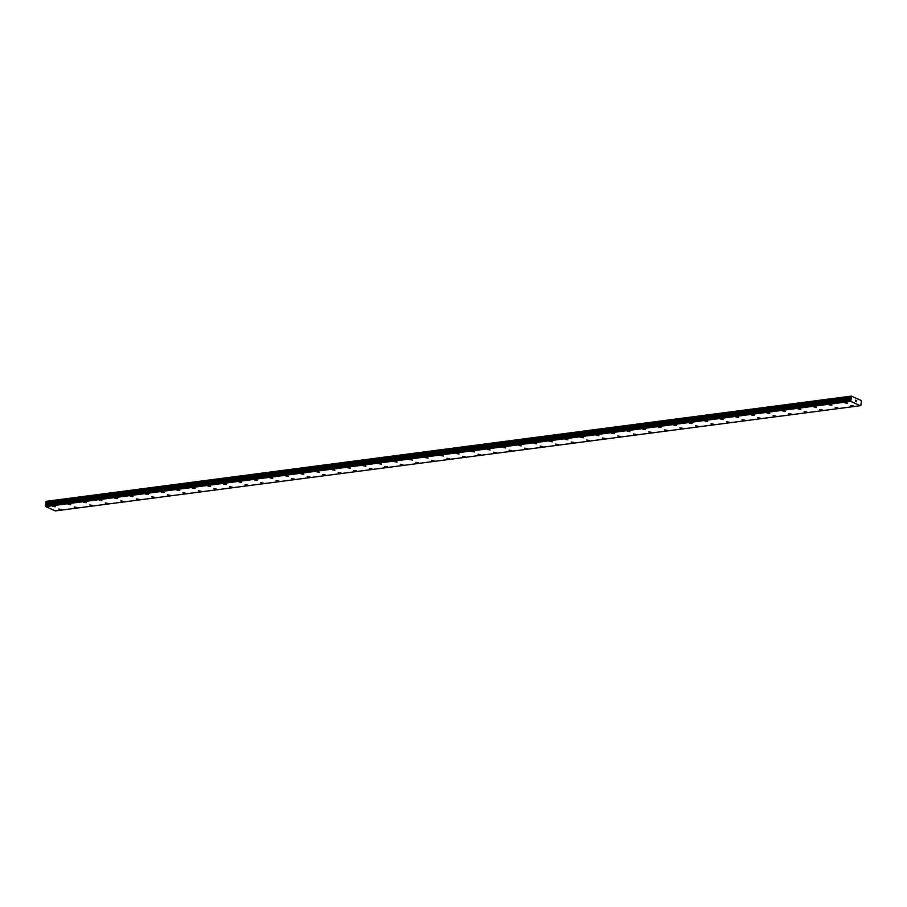 <?xml version="1.0" encoding="UTF-8"?>
<svg xmlns="http://www.w3.org/2000/svg" width="907" height="907" viewBox="0 0 907 907"><rect width="100%" height="100%" fill="white"/><g stroke="black" fill="none" stroke-linecap="round" stroke-linejoin="round"><path stroke-width="1.36" d="M55.304 506.764L52.595 506.31M70.837 504.734L68.127 504.281M86.369 502.705L83.659 502.251M101.901 500.675L99.192 500.222M117.434 498.646L114.724 498.192M132.966 496.617L130.257 496.163M148.499 494.587L145.789 494.134M164.031 492.558L161.31 492.104M179.552 490.528L176.842 490.075M195.084 488.499L192.375 488.045M210.617 486.469L207.907 486.016M226.149 484.44L223.439 483.987M241.681 482.411L238.972 481.957M257.214 480.381L254.504 479.928M272.746 478.352L270.037 477.898M288.279 476.322L285.569 475.869M303.811 474.293L301.101 473.839M319.343 472.264L316.622 471.81M334.864 470.234L332.155 469.781M350.397 468.205L347.687 467.751M365.929 466.175L363.219 465.722M381.462 464.146L378.752 463.692M396.994 462.117L394.284 461.663M412.526 460.087L409.817 459.634M428.059 458.058L425.349 457.604M443.591 456.028L440.881 455.575M459.123 453.999L456.414 453.545M474.656 451.969L471.935 451.516M490.177 449.94L487.467 449.487M505.709 447.911L503 447.457M521.242 445.881L518.532 445.428M536.774 443.852L534.064 443.398M552.306 441.811L549.597 441.369M567.839 439.782L565.129 439.339M583.371 437.752L580.661 437.31M598.903 435.723L596.194 435.281M614.436 433.693L611.715 433.251M629.957 431.664L627.247 431.222M645.489 429.635L642.78 429.192M661.022 427.605L658.312 427.163M676.554 425.576L673.844 425.134M692.086 423.546L689.377 423.104M707.619 421.517L704.909 421.075M723.151 419.488L720.441 419.045M738.683 417.458L735.974 417.016M754.216 415.429L751.506 414.987M769.748 413.399L767.027 412.957M785.269 411.37L782.56 410.928M800.802 409.34L798.092 408.898M816.334 407.311L813.624 406.869M831.866 405.282L829.157 404.839M847.399 403.252L844.689 402.81M61.37 509.485L58.66 509.031M76.902 507.455L74.193 507.002M92.435 505.426L89.725 504.972M107.967 503.396L105.257 502.943M123.499 501.367L120.79 500.913M139.032 499.338L136.322 498.884M154.564 497.308L151.854 496.855M170.097 495.279L167.387 494.825M185.629 493.249L182.919 492.796M201.161 491.22L198.44 490.766M216.682 489.19L213.973 488.737M232.215 487.161L229.505 486.708M247.747 485.132L245.037 484.678M263.279 483.102L260.57 482.649M278.812 481.073L276.102 480.619M294.344 479.043L291.635 478.59M309.877 477.014L307.167 476.56M325.409 474.985L322.699 474.531M340.941 472.955L338.232 472.502M356.474 470.926L353.753 470.472M371.995 468.896L369.285 468.443M387.527 466.867L384.817 466.413M403.059 464.838L400.35 464.384M418.592 462.808L415.882 462.355M434.124 460.779L431.415 460.325M449.657 458.749L446.947 458.296M465.189 456.72L462.479 456.266M480.721 454.69L478.012 454.237M496.254 452.661L493.533 452.208M511.775 450.62L509.065 450.178M527.307 448.591L524.597 448.149M542.84 446.561L540.13 446.119M558.372 444.532L555.662 444.09M573.904 442.503L571.195 442.06M589.437 440.473L586.727 440.031M604.969 438.444L602.259 438.002M620.501 436.414L617.792 435.972M636.034 434.385L633.324 433.943M651.566 432.356L648.845 431.913M667.087 430.326L664.378 429.884M682.62 428.297L679.91 427.855M698.152 426.267L695.442 425.825M713.684 424.238L710.975 423.796M729.217 422.209L726.507 421.766M744.749 420.179L742.039 419.737M760.281 418.15L757.572 417.708M775.814 416.12L773.104 415.678M791.346 414.091L788.637 413.649M806.879 412.061L804.158 411.619M822.4 410.032L819.69 409.59M837.932 408.003L835.222 407.56M853.464 405.973L850.755 405.531M856.559 400.735L856.027 401.438M856.446 401.71L856.185 400.497M855.573 401.313L855.426 400.146L855.72 401.098M855.652 401.223L855.426 400.146M860.936 405.123L860.346 405.701L850.743 401.393L851.401 396.098L861.412 400.588L860.947 405.123M45.509 504.836L850.562 399.636L45.509 504.836L45.713 506.594L55.316 510.902L860.346 405.701M851.401 396.098L46.37 501.299L45.792 504.802M851.027 396.382L45.996 501.582M850.913 397.096L45.883 502.297M851.288 398.343L46.257 503.532M851.356 398.638L46.325 503.827M851.185 399.171L46.155 504.371M850.981 399.352L45.951 504.553M850.381 400.293L45.35 505.494M850.426 400.406L45.384 505.607M850.641 401.075L45.611 506.265M850.743 401.393L45.713 506.594M850.959 397.515L45.928 502.716M851.299 398.955L46.268 504.156M851.083 399.239L46.042 504.439M850.483 399.715L45.441 504.916M850.653 401.166L45.622 506.367"/></g></svg>
